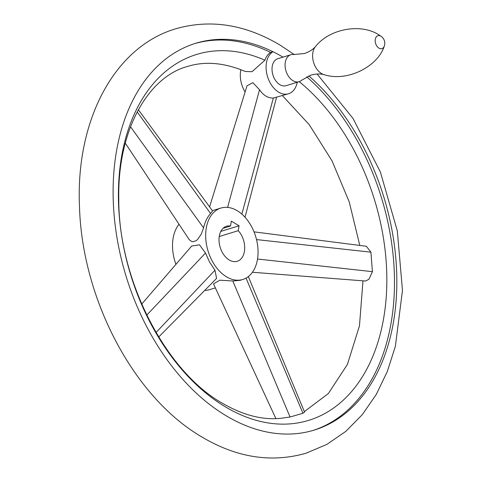 <?xml version="1.0" encoding="UTF-8"?>
<svg xmlns="http://www.w3.org/2000/svg" width="482" height="482" viewBox="0 0 482 482"><rect width="100%" height="100%" fill="white"/><g stroke="black" fill="none" stroke-linecap="round" stroke-linejoin="round"><path stroke-width="0.72" d="M324.175 74.686A16.014 10.676 73 0 1 321.506 73.523A16.014 10.676 73 0 1 313.131 60.642A16.014 10.676 73 0 1 315.529 46.477C313.041 49.477 309.293 51.839 304.287 53.556L293.634 54.514A14.092 9.393 73 0 0 290.833 54.731A14.092 9.393 73 0 0 285.139 66.588A14.092 9.393 73 0 0 292.923 80.669A14.092 9.393 73 0 0 299.093 81.687A14.092 9.393 73 0 0 301.533 80.295L310.896 75.12C316.005 73.74 320.434 73.595 324.175 74.686C347.383 82.223 377.96 66.438 384.299 46.073A8.459 8.459 0 0 0 381.364 36.499A6.76 4.507 73 0 0 380.913 36.198A6.76 4.507 73 0 0 375.291 39.379A6.76 4.507 73 0 0 378.954 48.152A6.76 4.507 73 0 0 384.299 46.073M290.833 54.731L277.777 58.732A14.092 9.393 73 0 0 272.077 70.595A14.092 9.393 73 0 0 279.861 84.669A14.092 9.393 73 0 0 286.031 85.688L299.093 81.687M308.781 75.867A202.265 134.815 -107 0 1 396.807 277.548A202.265 134.815 -107 0 1 314.228 430.083A202.265 134.815 -107 0 1 225.69 415.496A202.265 134.815 -107 0 1 113.981 213.466A202.265 134.815 -107 0 1 195.71 43.296A202.265 134.815 -107 0 1 272.945 51.713A22.552 15.032 73 0 0 268.149 78.445A22.552 15.032 73 0 0 288.513 93.773A22.552 15.032 73 0 0 290.863 92.707A22.552 15.032 73 0 0 297.249 82.247M248.326 276.59L304.546 412.074L302.949 413.273L290.062 417.002L284.507 417.792C265.022 420.919 244.121 415.954 221.804 402.904C165.422 370.863 118.325 279.626 118.783 198.861C117.421 129.821 148.408 76.945 187.426 66.474C205.007 60.991 224.293 62.66 245.29 71.481L252.02 71.716L264.907 60.214A22.552 15.032 -107 0 1 270.601 52.43L272.945 51.713A202.265 134.815 -107 0 1 282.994 57.135M270.601 52.43A202.265 134.815 73 0 0 194.541 43.663M254.026 231.86L366.386 246.278L370.917 252.164L372.417 271.661L368.923 279.295L365.561 281.03L252.435 272.258M264.907 60.214A191.36 127.549 73 0 0 119.904 168.278A191.36 127.549 73 0 0 224.925 406.573A191.36 127.549 73 0 0 381.569 328.694A191.36 127.549 73 0 0 299.244 81.639M138.352 109.709L212.544 210.929L210.604 213.52C207.332 217.027 204.989 221.81 203.567 227.872L201.253 234.186L197.566 239.524L196.047 240.747L193.011 241.705L191.577 241.446L189.239 239.675L125.272 143.112M179.027 224.275A37.355 24.895 73 0 0 175.954 264.329M237.271 210.748A37.355 24.895 73 0 0 220.919 208.055A37.355 24.895 73 0 0 205.826 239.482A37.355 24.895 73 0 0 226.456 276.788A37.355 24.895 73 0 0 242.808 279.482A37.355 24.895 73 0 0 257.9 248.061A37.355 24.895 73 0 0 237.271 210.748M141.696 304.124L191.709 246.025L199.506 244.814L205.501 253.056L209.658 262.256L214.966 270.245L216.581 278.415L158.698 336.99M275.909 418.605L213.508 283.886L219.858 280.187L232.812 280.988L240.042 280.331L242.808 279.482M209.592 206.905L247.001 85.838L252.863 82.663L259.527 89.736C263.353 95.388 267.956 98.159 273.336 98.057L288.513 93.773M240.849 69.667A22.552 15.032 73 0 0 245.097 92.002M313.053 430.432A202.265 134.815 73 0 0 394.451 277.578A202.265 134.815 73 0 0 306.697 76.813M204.76 290.381A37.355 24.895 73 0 0 209.652 289.646L215.364 287.893M223.033 228.317L230.517 226.028A18.322 12.213 73 0 0 226.492 226.251A18.322 12.213 73 0 0 219.087 241.669A18.322 12.213 73 0 0 229.209 259.967A18.322 12.213 73 0 0 237.228 261.292A18.322 12.213 73 0 0 244.699 248.616A18.322 12.213 73 0 0 238.253 230.685L219.238 236.517M230.517 226.028L231.318 221.13L239.054 225.793L220.81 231.378M239.054 225.793L238.253 230.685M256.52 239.584L370.917 252.164M257.527 259.021L372.417 271.661M203.567 227.872L130.514 126.766M210.604 213.52L137.183 111.902M214.966 270.245L156.029 332.52M205.501 253.056L146.757 315.132M246.049 278.102L302.949 413.273M232.812 280.988L290.062 417.002M227.612 207.399L259.527 89.736M241.856 214.122L273.336 98.057M315.529 46.477C329.881 28.462 360.934 23.287 378.707 34.722L381.364 36.499M317.09 74.005L353.011 118.421L380.406 172.062L397.319 230.878L402.47 290.459L395.354 346.395L387.233 371.706L376.165 394.625L362.265 414.689L345.714 431.444L326.796 444.434L305.943 453.261C271.209 463.112 236.379 457.599 201.44 436.716C133.098 396.764 81.789 298.021 79.47 205.922C75.728 121.88 113.294 47.218 175.864 28.739C210.598 18.888 245.428 24.401 280.367 45.284L294.321 54.599M282.416 95.641L309.251 124.699L332.032 160.861L349.233 201.91L359.771 245.362M362.988 280.831L359.458 325.88L347.42 364.428L328.356 393.535L304.359 411.616M220.919 208.055L212.363 210.676M276.505 97.454L245.007 217.225"/></g></svg>
